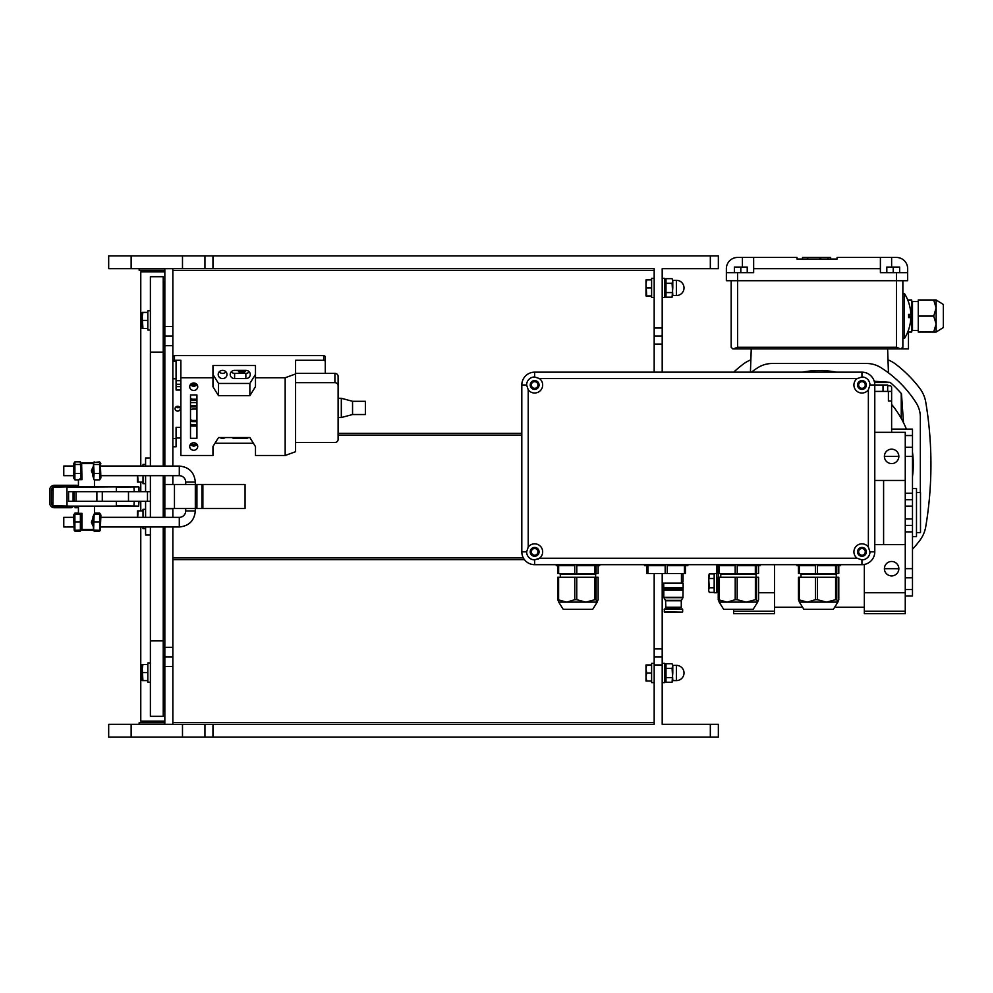 <?xml version="1.0" encoding="UTF-8"?>
<svg xmlns="http://www.w3.org/2000/svg" width="993" height="993" viewBox="0 0 993 993"><rect width="100%" height="100%" fill="white"/><g stroke="black" fill="none" stroke-linecap="round" stroke-linejoin="round"><path stroke-width="1.49" d="M164.838 271.089L141.577 271.089L140.77 271.883L164.838 271.883M164.838 721.117L140.77 721.117L140.77 526.985M644.544 564.682L644.544 565.65L646.952 565.65L646.952 573.507L685.455 573.507L685.455 565.65L687.864 565.65L687.864 564.682M667.246 573.507L667.246 565.65L684.425 565.65L684.425 573.507M647.982 573.507L647.982 565.65L665.173 565.65L665.173 573.507M556.303 564.682L556.303 565.65L557.805 565.65L557.805 573.507L558.649 573.507L558.649 565.65L574.736 565.65L574.736 573.507L576.796 573.507L576.796 565.65L594.894 565.65L594.894 573.507L596.11 573.507L596.11 565.65L599.623 565.65L599.623 564.682M598.134 565.65L598.134 573.507L596.11 573.507M558.649 573.507L574.736 573.507M576.796 573.507L594.894 573.507M576.747 577.256L574.773 577.256L574.773 599.698L576.747 599.698L576.747 577.256L594.944 577.256L594.944 599.698L596.098 599.698L596.098 577.256L594.944 577.256M596.098 577.256L598.134 577.256L598.134 599.698L597.116 602.118L596.098 599.698M558.612 599.698L558.612 577.256L557.793 577.256L557.793 599.698L566.693 602.118L574.773 599.698M558.612 577.256L574.773 577.256M576.747 599.698L585.845 602.118L594.944 599.698M597.215 602.118L592.697 609.342L563.242 609.342L558.711 602.118L597.116 602.118M558.811 602.118L557.793 599.698M716.747 564.682L716.747 565.65L718.237 565.65L718.237 573.507L719.093 573.507L719.093 565.65L735.18 565.65L735.18 573.507L737.228 573.507L737.228 565.65L755.338 565.65L755.338 573.507L756.542 573.507L756.542 565.65L760.067 565.65L760.067 564.682M758.565 565.65L758.565 573.507L756.542 573.507M719.093 573.507L735.18 573.507M737.228 573.507L755.338 573.507M737.178 577.256L735.217 577.256L735.217 599.698L737.178 599.698L737.178 577.256L755.388 577.256L755.388 599.698L756.542 599.698L756.542 577.256L755.388 577.256M756.542 577.256L758.578 577.256L758.578 599.698L757.56 602.118L756.542 599.698M719.044 599.698L719.044 577.256L718.237 577.256L718.237 599.698L727.137 602.118L735.217 599.698M719.044 577.256L735.217 577.256M737.178 599.698L746.289 602.118L755.388 599.698M757.659 602.118L753.128 609.342L723.674 609.342L719.155 602.118L757.56 602.118M719.255 602.118L718.237 599.698M796.969 564.682L796.969 565.65L798.459 565.65L798.459 573.507L799.303 573.507L799.303 565.65L815.39 565.65L815.39 573.507L817.45 573.507L817.45 565.65L835.56 565.65L835.56 573.507L836.764 573.507L836.764 565.65L840.289 565.65L840.289 564.682M838.787 565.65L838.787 573.507L836.764 573.507M799.303 573.507L815.39 573.507M817.45 573.507L835.56 573.507M817.4 577.256L815.439 577.256L815.439 599.698L817.4 599.698L817.4 577.256L835.597 577.256L835.597 599.698L836.764 599.698L836.764 577.256L835.597 577.256M836.764 577.256L838.787 577.256L838.787 599.698L837.782 602.118L836.764 599.698M799.266 599.698L799.266 577.256L798.459 577.256L798.459 599.698L807.346 602.118L815.439 599.698M799.266 577.256L815.439 577.256M817.4 599.698L826.499 602.118L835.597 599.698M837.881 602.118L833.35 609.342L803.896 609.342L799.377 602.118L837.782 602.118M799.477 602.118L798.459 599.698M645.996 676.99L646.704 680.999L645.996 680.999L645.996 668.972L646.704 672.981L645.996 676.99M646.704 664.962L645.996 668.972L645.996 664.962L651.607 664.962M651.607 672.981L646.704 672.981M651.607 680.999L646.704 680.999M73.619 517.353L63.775 517.353L73.619 517.316M81.054 478.849L80.371 461.869L74.897 461.869L74.897 479.88L73.619 477.931L73.619 466.015L63.775 466.015L63.775 475.684L73.619 475.684M93.019 516.497L93.516 530.188L82.444 530.188A0.807 0.807 -161.4 0 1 81.637 529.393A0.807 0.807 -18.6 0 0 82.444 530.188L93.677 530.188L93.516 529.393L81.997 529.393L81.997 513.344L81.637 515.106L81.054 514.151M80.743 478.849L81.637 479.011L81.637 477.931L81.116 478.849M74.177 530.2L73.619 515.069L74.897 513.12L78.435 513.12M74.574 530.274L74.897 531.131L80.371 531.131L80.694 530.274M74.897 531.131L74.214 530.212M81.637 529.232L80.371 531.131M100.889 517.316L137.406 517.316M100.293 514.126L99.623 513.12L94.472 513.12M93.826 530.274L94.149 531.131L99.623 531.131L99.945 530.274M100.144 513.766L100.889 515.069L100.343 530.2M100.293 530.212L99.623 531.131M94.149 531.131L93.627 530.485M73.619 466.015L74.177 462.8M93.516 462.812L82.444 462.812L81.997 463.607L93.565 463.607L93.528 462.812M93.429 462.812L94.149 462.688L93.429 462.8M185.691 508.528L185.691 510.961A6.392 6.392 163.7 0 1 179.299 517.353L100.889 517.353M100.889 475.684L179.299 475.684A6.392 6.392 163.7 0 1 185.691 482.077L185.691 484.472M63.775 517.353L63.775 526.985L73.619 526.985M92.87 474.53L92.87 467.132L91.381 470.831L92.87 474.53M81.637 463.607L81.997 479.656L81.637 463.607A0.807 0.807 161.4 0 1 82.444 462.812L93.603 462.812L82.444 462.812M74.897 514.275L81.637 513.989L81.637 529.393A0.807 0.807 161.4 0 0 82.444 530.188L94.149 530.312L82.444 530.188L81.637 529.393M80.011 478.849L78.732 479.88L74.897 479.88M74.897 473.5L80.371 473.5M74.897 464.488L80.371 464.488M74.897 461.869L73.619 463.818M81.078 462.8L80.371 461.869M100.343 462.8L100.889 477.931L99.623 479.88L94.174 479.88L93.739 478.75L92.87 476.032L93.565 463.607M92.87 518.47L91.381 522.169L92.87 525.868L92.87 518.185M92.87 517.005L94.149 514.026L93.59 530.138M99.623 479.88L99.623 461.869L93.627 462.515M93.516 463.632L94.149 473.5L99.623 473.5M94.149 473.5L93.739 478.75M94.149 464.488L99.623 464.488M100.889 463.818L99.623 461.869M94.149 461.869L93.491 462.812M80.371 530.063L80.371 521.921L74.897 521.921L74.897 530.312L80.371 530.063M80.371 530.312L74.897 530.312M74.897 514.026L74.897 521.921M80.371 521.921L80.383 514.089M94.149 530.312L99.623 530.312L99.623 521.921L94.149 521.921M99.623 530.312L94.149 530.063M99.623 521.921L99.623 514.026L94.149 514.026M139.169 724.319L139.169 722.718L164.838 722.718M172.856 270.431L654.176 270.431L654.176 268.681L654.176 336.056L662.194 336.056L662.194 268.681L718.349 268.681L718.349 255.846L108.684 255.846L108.684 268.681L654.089 268.681M172.856 357.108A1.601 1.489 0 0 1 174.458 355.606L323.668 355.606A1.601 1.489 0 0 1 325.27 357.108L325.27 373.356L325.27 357.108M202.882 484.472L245.06 484.472L245.06 508.528L202.882 508.528L202.882 484.472L164.838 484.472L164.838 508.528L202.882 508.528M172.856 722.569L654.176 722.569M164.838 270.282L139.169 270.282L139.169 268.681M204.943 268.681L204.943 255.846M654.176 573.507L654.176 724.319L108.684 724.319L108.684 737.154L718.349 737.154L718.349 724.319L662.194 724.319L662.194 573.507M718.349 724.319L718.349 737.154M204.943 724.319L204.943 737.154L204.943 724.319M654.176 336.056L654.176 372.164M662.194 372.164L662.194 336.056M662.194 656.944L654.176 656.944M665.422 583.139L681.434 583.139L683.047 581.538L683.047 573.507M716.747 565.65L716.747 592.759L714.178 592.759L714.178 573.507L716.747 573.507M164.838 282.384A0.807 0.807 180 0 0 164.503 282.186L163.237 281.789M164.838 374.274L163.237 374.386M163.237 436.113L164.838 436.001M163.237 556.912L164.838 557.023M163.237 608.957L164.838 609.181M163.237 711.211L164.503 710.814A0.807 0.807 180 0 0 164.838 710.616A0.807 0.807 180 0 1 164.503 710.814L163.237 711.211L164.503 710.814L164.838 639.293M164.838 466.065L164.838 345.688L172.856 345.688L172.856 268.681M172.856 326.436L164.838 326.436L164.838 268.681M164.838 517.353L164.838 508.689L172.856 508.689L172.856 517.353M172.856 526.985L172.856 647.312L164.838 647.312L164.838 526.985M164.838 484.472L172.856 484.472M164.838 484.311L164.838 475.684M172.856 345.688L172.856 466.065M172.856 475.684L172.856 484.311M164.838 326.436L164.838 345.688M172.856 656.944L164.838 656.944L164.838 666.564L172.856 666.564L172.856 647.312M164.838 647.312L164.838 656.944M164.838 336.056L172.856 336.056M164.838 724.319L164.838 666.564M172.856 724.319L172.856 666.564M196.924 508.528L196.924 484.472M172.943 361.303A1.601 1.489 0 0 1 174.458 360.273L180.875 360.273L180.875 377.762L212.961 377.762L212.961 365.523L255.486 365.523L255.486 377.762L285.165 377.762L285.165 455.489L295.591 451.703L295.591 360.273L323.668 360.273A1.601 1.489 0 0 1 325.27 361.762M240.567 370.377A3.314 3.091 180 0 0 243.124 370.377M285.165 455.489L255.486 455.489L255.486 446.614L249.864 437.553L218.522 437.553L212.961 446.515L212.961 455.489L180.875 455.489L180.875 377.762M253.401 443.25L214.997 443.25M180.875 438L176.071 438M295.591 373.964L285.165 377.762M145.586 475.684L145.586 491.684M150.39 457.996L145.586 457.996L145.586 466.065M145.586 535.004L150.39 535.004L145.586 535.004L150.39 535.004L145.586 535.004L150.39 535.004L145.586 535.004L145.586 526.985M145.586 501.316L145.586 517.353M150.39 517.353L150.39 475.684M150.402 491.684L128.494 491.684L128.494 501.316L116.367 501.316L150.402 501.316M128.494 491.684L116.367 491.684L128.494 491.684M123.12 486.868L53.175 486.868L52.865 505.809L52.865 487.191L67.003 486.868M133.385 486.868L116.404 486.868L133.385 486.868M112.532 506.132L113.5 506.132M123.12 506.132L138.685 506.132L138.883 501.316M73.097 491.684L73.097 501.316M116.404 506.132L53.175 506.132L138.561 506.132L116.367 505.809L116.367 501.316L68.591 501.316L68.591 491.684L116.367 491.684L116.367 487.191L138.685 486.868M138.883 491.684L138.561 486.868L133.918 486.868L134.229 491.684M69.498 506.132L52.865 505.809M76.784 485.267L68.244 485.267A4.816 4.816 179.3 0 1 71.831 486.868M71.831 506.132A4.816 4.816 179.3 0 1 68.244 507.733L54.466 507.733A4.816 4.816 179.3 0 1 49.65 502.917L49.65 490.083A4.816 4.816 179.3 0 1 54.466 485.267L70.987 485.267A4.816 3.178 -90 0 1 73.345 486.868M75.034 507.733L76.238 507.733A4.816 3.178 90 0 0 78.435 506.393M68.244 507.733L70.987 507.733A4.816 3.178 90 0 0 73.345 506.132M52.865 505.698A3.215 3.215 179.3 0 1 51.251 502.917L51.251 490.083A3.215 3.215 179.3 0 1 52.865 487.302M138.561 506.132L133.918 506.132L134.229 501.316M54.466 507.733L55.918 507.733M55.918 485.267L54.466 485.267M140.77 721.117L141.577 721.911L164.838 721.911M150.39 716.301L163.237 716.301L150.39 716.301L163.237 716.301L150.39 716.301L150.39 526.985M150.39 328.038L150.39 315.203M150.39 299.166L150.39 344.087M150.39 664.962L150.39 677.797M150.39 693.834L150.39 648.913M150.39 310.797L147.833 310.797L147.833 330.048L150.39 330.048M150.39 662.952L147.833 662.952L147.833 682.203L150.39 682.203M163.237 466.065L163.237 276.699L150.39 276.699L163.237 276.699M150.39 466.065L150.39 276.699M163.237 716.301L163.237 526.985M163.237 517.353L163.237 475.684M143.017 483.665L145.586 483.665L143.017 483.665L145.586 483.665L143.017 483.665L143.017 475.684M145.586 464.414L143.017 464.414L143.017 466.065M145.586 509.335L143.017 509.335L143.017 517.353M137.406 526.985L143.017 526.985L143.017 528.586L145.586 528.586L143.017 528.586M654.176 663.361L651.607 663.361L651.607 682.613L654.176 682.613M654.176 278.301L651.607 278.301L651.607 297.552L654.176 297.552M672.782 672.981L672.075 682.241L672.782 679.932L672.075 668.351L672.782 666.03L672.782 672.981M672.075 663.721L672.782 666.03L672.075 663.721L665.993 663.721L665.993 668.351L672.075 668.351M676.394 680.602A7.621 7.621 0 0 0 684.016 672.981A7.621 7.621 0 0 0 676.394 665.36L676.394 680.602L672.782 680.602L672.782 679.932M676.394 665.36L672.782 665.36M665.993 668.351L665.993 682.241L672.075 682.241M665.993 677.611L672.075 677.611M665.993 663.721L664.764 665.844M662.194 682.613L664.764 682.613L664.764 663.361L662.194 663.361M672.782 287.933L672.075 297.192L672.782 294.871L672.075 283.303L672.782 280.982L672.782 287.933M672.782 280.982L672.075 278.661L672.782 280.982L672.782 280.311L676.394 280.311L676.394 295.554A7.621 7.621 0 0 0 684.016 287.933A7.621 7.621 0 0 0 676.394 280.311M676.394 295.554L672.782 295.554L672.782 294.871M672.075 283.303L665.993 283.303L665.993 278.661L672.075 278.661M665.993 283.303L665.993 297.192L672.075 297.192M665.993 292.563L672.075 292.563M665.993 278.661L664.764 280.796M662.194 297.552L664.764 297.552L664.764 278.301L662.194 278.301M137.406 517.353L137.406 510.936L138.114 510.936L137.667 517.353M143.017 510.936L138.114 510.936M143.017 482.064L137.406 482.064L137.406 475.684M137.406 466.065L138.101 466.065M137.667 475.684L138.114 482.064M143.017 466.015L100.889 466.015M142.21 328.435L142.21 312.398L142.93 312.398L142.21 316.407L142.93 328.435L142.21 328.435M147.833 328.435L142.93 328.435M147.833 320.416L142.93 320.416M147.833 312.398L142.93 312.398M142.21 680.602L142.21 664.565L142.93 664.565L142.21 668.574L142.93 680.602L142.21 680.602M147.833 664.565L142.93 664.565M147.833 680.602L142.93 680.602M147.833 672.584L142.93 672.584M645.996 295.951L645.996 279.902L646.704 279.902L645.996 283.924L646.704 295.951L645.996 295.951M651.607 279.902L646.704 279.902M651.607 295.951L646.704 295.951M651.607 287.933L646.704 287.933M708.568 583.139L709.275 573.88L708.568 576.188L709.275 587.769L708.568 590.09L708.568 583.139M709.275 592.399L708.568 590.09L709.275 592.399L714.178 592.399M714.178 587.769L709.275 587.769M714.178 578.509L709.275 578.509M714.178 573.88L709.275 573.88M667.495 607.53L667.495 608.97L664.528 608.97L682.328 608.97L679.361 608.97L679.361 607.53L679.088 608.97M665.571 607.207L681.285 607.207L681.285 600.777L665.571 600.777L665.881 607.53L679.609 607.53M663.796 587.719L663.796 590.239L683.047 590.239L682.948 597.687L663.907 597.687L665.459 600.368L681.397 600.368L682.948 597.687M663.796 588.973L683.047 588.973L683.047 590.239M677.797 612.172L673.788 612.172M673.726 612.172L669.17 612.172M674.731 607.53L674.731 608.97L678.418 608.97L678.418 607.53M668.14 608.97L668.14 607.53L669.059 607.53L669.059 608.97L673.726 608.97L673.726 607.53M682.328 608.97L664.205 609.292L664.528 612.172L680.726 612.172M679.088 612.172L678.356 612.172M673.13 607.53L673.13 608.97M663.721 583.139L663.721 587.719L683.134 587.719L683.134 583.139L662.194 583.139M673.825 607.53L673.825 608.97M674.632 607.53L674.632 608.97M534.644 564.682L861.949 564.682A12.835 12.835 0 0 0 874.783 551.847L874.783 384.999A12.835 12.835 0 0 0 861.949 372.164L534.644 372.164A12.835 12.835 0 0 0 521.809 384.999L521.809 551.847A12.835 12.835 0 0 0 534.644 564.682L534.644 559.878A8.018 8.018 0 0 1 526.625 551.847L528.226 547.044A8.018 8.018 0 0 1 540.316 546.175A8.018 8.018 0 0 1 539.46 558.265L534.644 559.878M539.46 378.581A8.018 8.018 0 0 1 534.644 393.017A8.018 8.018 0 0 1 528.226 389.802L526.625 384.999A8.018 8.018 0 0 1 534.644 376.968L539.46 378.581L857.133 378.581L861.949 376.968A8.018 8.018 0 0 1 869.967 384.999L868.366 389.802A8.018 8.018 0 0 1 854.328 387.531A8.018 8.018 0 0 1 857.133 378.581M857.133 558.265A8.018 8.018 0 0 1 856.276 546.175A8.018 8.018 0 0 1 868.366 547.044L869.967 551.847A8.018 8.018 0 0 1 861.949 559.878L857.133 558.265L539.46 558.265A8.018 8.018 0 0 1 537.858 559.196M861.949 389.405A4.406 4.406 0 0 0 865.759 382.789A4.406 4.406 0 0 0 858.126 382.789A4.406 4.406 0 0 0 861.949 389.405M861.949 556.266A4.406 4.406 0 0 0 865.759 549.65A4.406 4.406 0 0 0 858.126 549.65A4.406 4.406 0 0 0 861.949 556.266M534.644 556.266A4.406 4.406 0 0 0 538.467 549.65A4.406 4.406 0 0 0 530.821 549.65A4.406 4.406 0 0 0 534.644 556.266M534.644 389.405A4.406 4.406 0 0 0 538.467 382.789A4.406 4.406 0 0 0 530.821 382.789A4.406 4.406 0 0 0 534.644 389.405M861.949 555.174A3.314 3.314 0 0 1 858.622 551.847A3.314 3.314 0 0 1 861.949 548.533A3.314 3.314 0 0 1 865.263 551.847A3.314 3.314 0 0 1 861.949 555.174M861.949 388.313A3.314 3.314 0 0 1 858.622 384.999A3.314 3.314 0 0 1 861.949 381.684A3.314 3.314 0 0 1 865.263 384.999A3.314 3.314 0 0 1 861.949 388.313M534.644 388.313A3.314 3.314 0 0 1 531.329 384.999A3.314 3.314 0 0 1 534.644 381.684A3.314 3.314 0 0 1 537.958 384.999A3.314 3.314 0 0 1 534.644 388.313M534.644 555.174A3.314 3.314 0 0 1 531.329 551.847A3.314 3.314 0 0 1 534.644 548.533A3.314 3.314 0 0 1 537.958 551.847A3.314 3.314 0 0 1 534.644 555.174M231.232 371.866A4.406 4.109 180 0 0 234.621 373.356L245.854 373.356A4.406 4.109 180 0 0 249.255 371.866M245.668 370.377A4.009 3.736 0 0 1 238.022 370.377M219.192 371.866A4.406 4.109 180 0 0 225.994 371.866M172.856 446.763L176.071 446.763L176.071 427.375L180.875 427.375M180.875 390.013L176.071 390.013L176.071 361.303L172.856 361.303M176.071 380.691L180.875 380.691M180.875 386.625L176.071 386.625L176.071 384.291L180.875 384.291M176.071 407.217L176.071 407.217A2.607 2.42 180 0 0 179.534 407.006M179.162 406.708A2.607 2.42 0 0 1 176.183 406.708M177.673 406.274A2.607 2.42 0 0 1 180.267 408.694A2.607 2.42 0 0 1 177.673 411.114A2.607 2.42 0 0 1 175.066 408.694A2.607 2.42 0 0 1 177.673 406.274M196.924 424.694L190.507 424.694M196.924 421.615L192.865 421.615A3.215 2.991 0 0 1 190.507 420.66M190.507 406.894L196.924 406.894M196.924 405.727L190.507 405.727M190.507 410.035A3.215 2.991 0 0 1 192.865 409.066L196.924 409.066M196.924 399.223L192.865 399.223A3.215 2.991 0 0 1 190.507 398.255M196.924 400.39L192.865 400.39A3.215 2.991 0 0 1 190.507 399.422M196.924 402.562L190.507 402.562M196.924 420.461L192.865 420.461A3.215 2.991 0 0 1 190.507 419.493M227 374.485A4.406 4.109 0 0 1 222.593 378.594A4.406 4.109 0 0 1 218.187 374.485A4.406 4.109 0 0 1 222.593 370.377A4.406 4.109 0 0 1 227 374.485M234.621 370.377L245.854 370.377A4.406 4.109 0 0 1 250.273 374.485A4.406 4.109 0 0 1 245.854 378.594L234.621 378.594A4.406 4.109 0 0 1 230.215 374.485A4.406 4.109 0 0 1 234.621 370.377M225.262 437.553A4.406 4.109 0 0 1 219.925 437.553M248.535 437.553A4.406 4.109 0 0 1 245.854 438.385L234.621 438.385A4.406 4.109 0 0 1 231.952 437.553M197.346 385.135L193.709 386.463L190.085 385.135M197.731 386.724A4.009 3.736 0 0 1 193.709 390.46A4.009 3.736 0 0 1 189.7 386.724A4.009 3.736 0 0 1 193.709 382.988A4.009 3.736 0 0 1 197.731 386.724M197.346 444.926L193.709 446.254L190.085 444.926M197.731 446.515A4.009 3.736 0 0 1 193.709 450.251A4.009 3.736 0 0 1 189.7 446.515A4.009 3.736 0 0 1 193.709 442.779A4.009 3.736 0 0 1 197.731 446.515M212.961 374.485L218.522 383.459L249.864 383.459L255.486 374.398M212.961 377.762L212.961 386.724L218.522 395.698L249.864 395.698L255.486 386.637L255.486 377.762M190.507 394.953L196.924 394.953L196.924 438.298L190.507 438.298L190.507 394.953L190.507 431.719M249.864 383.459L249.864 395.698M218.522 383.459L218.522 395.698M190.507 426.059L196.924 426.059M295.591 373.356L334.902 373.356L334.902 382.677A3.215 2.991 0 0 1 338.104 385.669L338.104 376.335A3.215 2.991 180 0 0 334.902 373.356M295.591 382.677L334.902 382.677M295.591 442.468L334.902 442.468A3.215 2.991 0 0 0 338.104 439.477L338.104 385.669M338.104 417.532L341.319 417.532L341.319 398.28L338.104 398.28M341.319 417.532L352.552 414.528L352.552 401.296L341.319 398.28M352.552 414.528L365.387 414.528L365.387 401.296L352.552 401.296M196.924 431.719L196.924 394.953M196.924 425.314L190.507 425.314M191.09 443.511L193.709 444.926L196.341 443.511M191.09 383.72L193.709 385.135L196.341 383.72M196.229 383.807A4.009 3.736 0 0 1 191.202 383.807M196.229 443.598A4.009 3.736 0 0 1 191.202 443.598M196.924 424.731L190.507 424.731M907.788 300.097L911.673 299.96L907.739 299.96M907.739 332.047L911.673 332.047L907.788 331.923M908.632 316.134L911.673 316.134L908.632 315.873M911.673 331.923L911.673 316.134M911.673 315.873L911.673 300.097M933.718 331.923L936.126 324.028L933.718 316.134L936.126 307.979L933.718 299.96L918.264 299.96L918.264 332.047L933.718 332.047L918.264 331.923M933.718 315.873L918.264 315.873M918.264 300.097L933.718 300.097M918.264 316.134L933.718 316.134M936.126 332.047L936.126 299.96L943.35 304.491L943.35 327.529L936.126 332.047L933.718 332.047M933.718 299.96L936.126 299.96M887.618 348.891L888.45 372.847A114.667 114.592 180 0 0 881.002 367.683A114.667 114.667 0 0 1 916.154 402.835A26.761 26.761 0 0 1 920.337 417.209L920.337 492.491M751.242 348.891L750.423 372.164M751.329 372.164A114.667 114.667 0 0 1 757.845 367.683A26.761 26.761 0 0 1 772.219 363.5L866.628 363.5A26.761 26.761 0 0 1 881.002 367.683M836.702 372.164A93.851 93.851 0 0 0 802.145 372.164M874.225 381.262L890.125 382.367A108.299 108.299 0 0 1 890.373 382.59A108.299 108.299 0 0 1 901.247 393.464A108.299 108.299 0 0 1 901.47 393.712L903.493 422.67M912.48 476.652A93.851 93.851 0 0 0 912.48 452.163M906.398 429.113A93.851 93.851 0 0 0 891.627 404.436M887.99 359.851A32.086 32.086 0 0 1 895.674 364.17A125.95 125.95 0 0 1 919.667 388.176A32.086 32.086 0 0 1 925.786 402.314A377.03 377.03 0 0 1 925.786 526.513A32.086 32.086 0 0 1 919.667 540.651A125.95 125.95 0 0 1 912.48 549.278M733.69 372.164A125.95 125.95 0 0 1 743.186 364.17A32.086 32.086 0 0 1 750.857 359.851M731.183 347.289L731.183 280.709L731.183 347.289L732.784 348.891M907.664 272.69L880.394 272.69L880.394 257.448L896.443 257.448A11.233 11.233 0 0 1 907.664 268.681L907.664 280.709L896.443 280.709L896.443 347.289L900.676 348.891L902.86 347.289L902.86 280.709M900.676 348.891L733.355 348.891L737.6 347.289L737.6 272.69L726.367 272.69L726.367 268.681A11.233 11.233 0 0 1 737.6 257.448L753.65 257.448L753.65 272.69L737.6 272.69M907.391 332.854L908.471 332.854L908.471 348.891L901.247 348.891A1.601 1.601 0 0 0 902.86 347.289M896.443 272.69L896.443 280.709L726.367 280.709L726.367 272.69M880.394 257.448L837.074 257.448L837.074 259.049L796.969 259.049L796.969 257.448L753.65 257.448M899.646 272.69L899.646 267.067L886.811 267.067L886.811 272.69M893.228 272.69L893.228 267.067M747.232 272.69L747.232 267.067L734.398 267.067L734.398 272.69M740.815 272.69L740.815 267.067M830.657 259.049L830.657 257.448L830.657 259.049L830.657 257.448L802.518 257.448L802.518 259.049M820.553 259.049L820.615 257.448M807.669 259.049L807.669 257.448M819.933 259.049L819.933 257.448M910.842 317.611L908.595 317.611A40.266 40.266 0 0 0 908.595 314.396L910.842 314.396A42.513 42.513 0 0 0 904.462 293.543L904.462 338.464A42.513 42.513 0 0 0 910.842 317.611L908.595 317.611M901.247 393.464L901.247 418.438M874.548 382.59L890.373 382.59M891.627 429.113L912.48 429.113L912.48 499.715L905.256 499.715L912.48 499.715L912.48 525.384L905.256 525.384L912.48 525.384L905.256 525.384L912.48 525.384L912.48 595.974L905.256 595.974L912.48 595.974M883.596 480.451L883.596 544.636M774.503 607.207L801.19 607.207M836.056 607.207L864.344 607.207M905.256 613.624L864.344 613.624L864.344 611.216L905.256 611.216L905.256 613.624M874.783 432.327L905.256 432.327L905.256 592.759L864.344 592.759L864.344 611.216M905.256 592.759L905.256 611.216M905.256 544.636L874.783 544.636M864.344 564.458L864.344 592.759M898.839 568.704A7.224 7.224 0 0 0 891.627 561.479A7.224 7.224 0 0 0 884.403 568.704A7.224 7.224 0 0 0 891.627 575.915A7.224 7.224 0 0 0 898.839 568.704L884.403 568.666M905.256 480.451L874.783 480.451M898.839 456.395A7.224 7.224 0 0 0 891.627 449.171A7.224 7.224 0 0 0 884.403 456.395A7.224 7.224 0 0 0 891.627 463.607A7.224 7.224 0 0 0 898.839 456.395L884.403 456.42M774.503 613.624L733.591 613.624L733.591 611.216L774.503 611.216L774.503 613.624M774.503 564.682L774.503 611.216M733.591 609.342L733.591 611.216M774.503 592.759L758.578 592.759M890.013 385.793L887.655 385.793L890.013 385.793A1.601 1.601 0 0 1 891.627 387.407L891.627 401.035L891.627 391.416L888.412 391.416L888.412 401.035L891.627 401.035L891.627 432.327M888.412 391.416L874.783 391.416M887.655 391.416L887.655 384.999L869.967 384.999M883.025 391.416L883.025 384.999M912.48 536.605L916.489 536.605L916.489 488.482L912.48 488.482M916.489 532.596L920.499 532.596L920.499 492.491L916.489 492.491M244.725 370.377A4.009 3.736 0 0 1 238.965 370.377M560.313 577.256L560.313 574.314L595.614 574.314L595.614 577.256M720.757 577.256L720.757 574.314L756.058 574.314L756.058 577.256M800.979 577.256L800.979 574.314L836.267 574.314L836.267 577.256M100.889 526.985L179.299 526.985L179.299 517.353M179.299 526.985C189.03 526.029 194.367 520.692 195.323 510.961L185.691 510.961M195.323 510.961L195.323 482.077L185.691 482.077M195.323 482.077C194.367 472.345 189.03 467.008 179.299 466.065L179.299 475.684M81.997 513.344L78.435 513.344L79.167 514.151M78.807 479.656L81.997 479.656M338.104 433.345L521.809 433.345M338.104 435.083L521.809 435.083M172.856 557.917L523.336 557.917M172.856 559.655L524.465 559.655M182.489 255.846L182.489 268.681M131.138 268.681L131.138 255.846M212.961 268.681L212.961 255.846M662.194 328.038L654.176 328.038M710.33 255.846L710.33 268.681M182.489 724.319L182.489 737.154M131.138 737.154L131.138 724.319M212.961 737.154L212.961 724.319M710.33 724.319L710.33 737.154M654.176 664.962L662.194 664.962M654.176 344.087L662.194 344.087M662.194 648.913L654.176 648.913M681.446 573.507L681.446 583.139M718.349 577.256L718.349 573.507M163.237 353.707L164.503 353.707L164.503 466.065M164.503 282.186L164.838 353.707M164.503 475.684L164.503 517.353M164.503 526.985L164.503 639.293L163.237 639.293M163.237 627.253L164.838 627.253M201.914 484.472L201.914 508.528M174.458 508.528L174.458 484.472M174.458 360.273L174.458 355.606M323.668 355.606L323.668 360.273M147.473 501.316L147.473 491.684M67.003 506.132L66.965 487.191L116.404 486.868M78.435 486.607A4.816 3.178 -90 0 0 76.238 485.267M74.152 501.316L74.152 491.684M52.865 490.083L51.251 490.083M51.251 502.917L52.865 502.917M150.39 352.105L163.237 352.105M150.39 640.895L163.237 640.895M663.796 590.239L663.796 597.289L683.047 597.289M664.205 611.862L682.328 612.172M528.226 547.044L528.226 389.802M868.366 389.802L868.366 547.044M869.967 551.847L874.783 551.847M861.949 559.878L861.949 564.682M861.949 376.968L861.949 372.164M534.644 372.164L534.644 376.968M521.809 384.999L526.625 384.999M521.809 551.847L526.625 551.847M172.856 438.596L176.071 438.596M172.856 378.805L176.071 378.805M192.865 399.223L192.865 400.39M192.865 420.461L192.865 421.615M234.621 373.356L234.621 378.594M245.854 373.356L245.854 378.594M245.854 437.553L245.854 438.385M234.621 437.553L234.621 438.385M918.264 330.446L912.48 330.446L912.48 301.562L918.264 301.562M896.443 347.289L737.6 347.289M891.627 267.067L891.627 257.448M742.416 267.067L742.416 257.448M880.394 268.681L753.65 268.681M828.063 259.049L828.063 257.448M827.976 259.049L827.976 257.448M905.256 589.557L912.48 589.557M905.256 518.967L912.48 518.967M912.48 506.132L905.256 506.132M912.48 435.53L905.256 435.53M912.48 577.777L905.256 577.777M912.48 568.666L905.256 568.666M912.48 531.876L905.256 531.876M912.48 493.211L905.256 493.211M912.48 456.42L905.256 456.42M912.48 447.309L905.256 447.309M140.77 271.883L140.77 466.015M140.77 482.064L140.77 491.684M140.77 501.316L140.77 510.936M560.313 574.314L559.518 573.507M595.614 574.314L596.421 573.507M720.757 574.314L719.95 573.507M756.058 574.314L756.852 573.507M800.979 574.314L800.172 573.507M836.267 574.314L837.074 573.507M146.381 722.718L146.381 721.911M78.435 513.344L78.435 506.132M73.619 466.065L63.775 466.065M179.299 466.065L100.889 466.065M94.472 514.026L94.472 506.132M94.472 486.868L94.472 479.88M78.435 486.868L78.435 479.88M92.87 467.616L91.691 470.831L92.87 474.046M73.619 515.106L74.177 514.151M92.87 518.954L91.691 522.169L92.87 525.384M100.889 515.106L100.343 514.151M718.349 591.965L716.747 590.351M102.279 491.684L102.279 501.316M138.685 506.132L138.995 501.316M138.995 491.684L138.995 487.191M96.88 501.316L96.88 491.684M76.027 501.316L76.027 491.684M77.342 507.696L76.498 507.733M664.764 680.118L665.993 682.241M664.764 295.07L665.993 297.192M146.381 270.282L146.381 271.089M682.65 609.292L682.65 611.862M683.047 587.719L683.047 588.973M912.48 330.446L911.673 331.252M912.48 301.562L911.673 300.767M902.86 338.464L904.462 338.464M902.86 293.543L904.462 293.543"/></g></svg>
